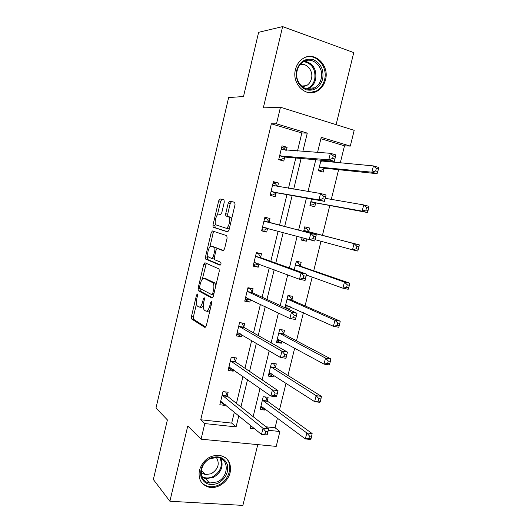 <?xml version="1.0" encoding="UTF-8"?>
<svg xmlns="http://www.w3.org/2000/svg" width="532" height="532" viewBox="0 0 532 532"><rect width="100%" height="100%" fill="white"/><g stroke="black" fill="none" stroke-linecap="round" stroke-linejoin="round"><path stroke-width="0.8" d="M197.332 293.99L196.494 295.127L191.447 316.567L191.587 318.947L205.02 327.499L206.29 325.883L211.61 303.44L211.41 301.657L210.506 302.834L209.821 305.734C208.69 309.737 207.334 311.506 205.744 311.034L204.208 310.03C203.157 308.454 202.998 305.887 203.729 302.329L204.408 299.476L204.215 297.74L203.35 298.898L202.679 301.737C201.581 305.654 200.271 307.396 198.749 306.951L197.286 306C196.275 304.477 196.128 301.97 196.853 298.472L197.505 295.686L197.332 293.99M295.466 69.499C291.423 84.009 306.286 98.121 317.471 90.939C321.514 88.525 324.194 84.794 325.511 79.734C329.727 65.183 314.332 50.5 302.821 58.653C299.13 61.12 296.683 64.731 295.466 69.499M199.414 470.188C197.99 479.319 201.309 485.018 209.375 487.299C217.861 489.101 228.115 481.739 230.13 472.549C231.613 462.96 227.955 457.188 219.171 455.246C209.442 455.219 202.858 460.2 199.414 470.188M224.278 202.12L223.965 199.846L219.955 198.935L218.692 200.817L212.986 225.056L213.086 227.217L227.663 231.919L229.006 230.037L235.031 204.634L234.685 202.28L229.551 201.116L228.228 203.044L225.701 213.724L225.807 215.906L229.099 217.149C231.154 219.337 228.201 229.206 225.821 228.128L215.826 224.843C213.871 222.788 216.644 213.206 218.938 214.123L220.494 214.549L221.784 212.68L224.278 202.12M297.488 151.008L301.844 132.98L271.353 123.81L276.494 123.83L280.457 107.238L354.192 130.333L350.302 146.107L321.235 137.336L317.557 152.411M265.947 426.79L275.077 427.775L279.885 431.512L276.214 446.388L201.076 439.193L187.763 425.979L169.888 501.244L153.356 479.505L167.387 419.908L155.989 408.031L228.634 97.569L243.503 96.525L258.618 32.312L282.625 26.6L263.32 107.876L280.457 107.238M201.076 439.193L204.807 423.585L236.095 426.89L238.795 415.765M271.353 123.81L200.724 419.775L204.807 423.585M204.933 262.748L203.709 264.457L198.077 288.404L198.203 290.711L211.982 298.093L213.279 296.397L219.224 271.32L219.084 268.966L204.933 262.748M205.512 256.823L211.177 232.737L212.421 230.941L226.778 235.663L227.104 238.083L224.537 248.896L223.207 250.725L217.309 248.504L216.025 250.299L214.369 257.302L214.662 259.716L220.873 262.329C221.192 263.759 220.92 264.723 220.042 265.215L205.625 259.057L205.512 256.823L207.453 257.229L207.832 255.613M336.111 124.668L353.76 52.588L282.625 26.6M169.888 501.244L242.885 505.4L257.767 444.619M200.724 419.775L231.699 423.106L234.359 412.114M236.461 403.409L242.984 376.437M244.959 368.257L251.669 340.507M253.518 332.852L260.421 304.324M262.136 297.208L269.232 267.882M270.815 261.318L278.103 231.187M279.559 225.169L286.941 194.626M288.477 188.275L295.792 158.011M227.29 395.795L228.142 392.25L223.001 391.599L219.836 404.766L224.983 405.377L225.176 404.566M227.151 396.373L227.237 396.007M235.536 361.527L236.394 357.963L231.26 357.198L228.075 370.458L233.215 371.176L233.548 369.793M235.41 362.059L235.49 361.727M243.836 327.034L244.7 323.443L239.58 322.565L236.374 335.918L241.501 336.749L241.974 334.781M252.195 292.307L253.066 288.69L247.952 287.699L244.727 301.139L249.84 302.083L250.459 299.529M260.613 257.342L261.491 253.704L256.384 252.594L253.132 266.126L258.246 267.19L259.004 264.038M269.086 222.143L269.97 218.479L264.876 217.249L261.604 230.875L266.698 232.052L267.583 228.394M277.657 186.519L278.502 183.008L273.421 181.665L270.123 195.384L275.217 196.68L276.101 192.996M286.396 150.237L287.1 147.298L282.027 145.835L278.708 159.647L283.789 161.063L284.68 157.352M275.077 427.775L277.465 418.079M279.473 409.913L286.05 383.206M287.952 375.479L294.695 348.088M296.484 340.819L303.4 312.723M305.075 305.92L312.164 277.119M313.72 270.781L320.989 241.269M322.432 235.403L329.793 205.512M331.303 199.354L338.611 169.681M340.267 162.958L344.49 145.808L320.896 138.712M267.283 400.762L268.128 397.304L263.24 396.686L260.108 409.52L265.002 410.099L265.275 408.968M267.144 401.328L267.237 400.968M275.456 367.366L276.308 363.888L271.426 363.163L268.274 376.084L273.155 376.769L273.554 375.133M283.689 333.75L284.54 330.252L279.672 329.414L276.494 342.422L281.368 343.213L281.894 341.079M288.078 309.152L289.634 309.438L290.286 306.798M291.968 299.915L292.833 296.391L287.972 295.446L284.972 307.722M300.301 265.854L301.172 262.303L296.317 261.252L294.256 269.704M302.056 237.777L301.484 240.098L306.332 241.215L306.851 239.101M308.693 231.566L309.571 227.995L304.73 226.832L303.612 231.407M311.519 199.028L309.93 205.532L314.764 206.768L315.642 203.177M314.419 192.504L313.162 192.298M321.002 160.199L318.429 170.739L323.25 172.082L324.134 168.471M325.803 161.668L326.056 160.637M344.49 145.808L350.302 146.107M302.854 151.381L307.277 133.12L276.494 123.83M240.93 406.953L247.546 379.649M249.555 371.363L256.358 343.273M258.233 335.526L265.235 306.638M266.978 299.436L274.173 269.744M275.782 263.094L283.177 232.584M284.653 226.492L292.148 195.557M293.711 189.126L301.132 158.476M250.938 425.746L250.293 428.386L254.715 428.852M268.281 430.282L279.885 431.512M315.769 159.746L308.041 191.46M306.419 198.11L298.618 230.117M297.089 236.414L289.395 267.968M287.719 274.838L280.238 305.541M278.422 312.989L271.147 342.847M269.192 350.847L262.116 379.881M260.035 388.433L253.159 416.649M231.699 423.106L236.095 426.89M301.844 132.98L307.277 133.12M265.002 410.099L260.747 406.907M224.983 405.377L221.026 402.112M233.215 371.176L228.787 368.038M273.155 376.769L268.8 373.929M241.501 336.749L236.84 333.97M281.368 343.213L276.906 340.746M249.84 302.083L245.059 299.749M289.634 309.438L285.066 307.336M258.246 267.19L253.332 265.295M266.698 232.052L261.664 230.615M306.332 241.215L301.544 239.872M278.502 183.008L273.288 182.21M287.1 147.298L281.754 146.965M199.453 307.077L200.71 307.297C201.522 307.702 202.373 307.177 203.277 305.714M206.502 311.167L207.746 311.38L209.947 310.462M196.488 303.772L193.395 316.899L193.535 319.273L205.824 327.067M200.079 288.537L200.271 291.177L212.694 297.767M206.336 263.36L202.26 279.28M199.62 286.701L199.799 288.391L211.816 294.675L212.72 293.484L213.445 290.419C214.177 286.894 214.024 284.361 212.993 282.811L204.228 278.396C202.685 278.096 201.382 279.885 200.318 283.755L199.62 286.701M215.839 285.604L214.995 283.19L212.514 282.419M205.671 278.682L214.516 282.798M209.867 246.974L213.119 233.169L211.177 232.737M213.997 231.46L213.119 233.169M223.699 250.585L219.197 248.91M220.527 264.976L207.719 259.576L205.778 259.177M211.397 246.283C209.123 245.126 206.369 254.895 208.384 256.963L212.009 258.618L213.272 256.856L214.921 249.874L214.802 247.626L211.397 246.283L213.113 246.648M212.122 258.638L214.27 259.011M216.983 248.544L216.604 247.919L214.629 247.5M213.352 246.702L216.604 247.919M207.453 257.229L207.719 259.576M225.954 228.162L227.816 228.587L229.565 227.689M231.639 218.938L230.516 217.209L228.514 216.737M234.825 202.346L231.533 201.601L230.203 203.523L227.683 214.19L227.789 216.371L230.516 217.209M215.34 223.726L214.928 225.495L215.214 227.789L228.029 231.852M224.098 199.906L221.897 199.407L220.627 201.289L217.428 214.875M260.753 406.874L262.768 407.086M260.953 406.062L305.341 438.927L306.824 432.975L312.131 433.54L267.629 401.334L265.481 396.972M309.498 436.047L308.899 438.435L311.027 438.654L311.626 436.267L309.498 436.047L306.824 432.975L262.396 400.15M311.027 438.654L310.648 439.472L305.341 438.927L308.899 438.435M312.131 433.54L311.626 436.267M222.396 402.278L220.487 402.046M225.681 391.938L227.669 396.44L268.62 428.912L267.124 435.016L261.505 434.438L220.687 401.221M265.042 433.913L261.505 434.438L263.007 428.313L268.62 428.912L267.902 431.691L265.648 431.459L265.042 433.913L267.297 434.145L267.902 431.691M222.143 395.156L263.007 428.313L265.648 431.459M267.124 435.016L267.297 434.145M210.539 458.059C218.758 455.259 224.371 457.46 227.37 464.669C228.74 472.582 225.608 478.773 217.98 483.242C209.841 486.175 204.188 484.04 201.023 476.845C199.58 468.798 202.752 462.534 210.539 458.059M217.315 481.892C229.126 476.971 229.265 458.271 217.382 457.427L210.426 458.597C198.775 463.299 198.197 481.653 209.561 483.036L217.315 481.892M216.325 457.347C219.989 463.658 218.3 469.124 211.251 473.746L205.292 474.617L201.136 472.529M201.049 481.759C202.991 484.286 205.571 485.869 208.79 486.501C212.015 487.066 215.261 486.594 218.526 485.084C229.684 480.29 233.701 463.897 225.242 457.507M322.658 79.135C319.685 87.86 314.186 91.411 306.159 89.795C298.519 86.251 295.366 79.753 296.696 70.304C299.762 61.426 305.335 57.882 313.421 59.677C320.969 63.381 324.048 69.865 322.658 79.135M297.155 70.696C293.917 82.294 305.834 93.605 314.804 87.793C318.003 85.865 320.124 82.886 321.168 78.869C324.527 67.251 312.257 55.574 303.087 62.005C300.108 63.973 298.133 66.872 297.155 70.696M300.228 64.512C307.031 62.783 313.548 71.155 311.439 78.736C310.641 81.835 309.006 84.136 306.538 85.632L302.336 86.809M309.351 92.694L316.573 90.892C320.583 88.505 323.237 84.801 324.547 79.78C328.031 67.384 317.119 53.712 306.053 57.097M301.97 86.517L302.256 85.998M268.853 373.71L271.52 373.823M269.125 372.599L314.638 401.66L316.134 395.668L321.428 396.36L275.895 367.958L273.455 363.462M318.834 398.661L318.236 401.062L320.357 401.334L320.956 398.933L318.834 398.661L316.134 395.668L270.575 366.654M320.357 401.334L319.932 402.338L314.638 401.66L318.236 401.062M321.428 396.36L320.956 398.933M277.006 340.327L278.921 340.64L280.357 340.241M279.632 329.581L281.049 329.654M277.352 338.917L324.001 364.121L325.504 358.083L330.784 358.907L284.128 334.302L281.541 329.913M328.237 360.995L327.632 363.416L329.754 363.742L330.359 361.328L328.237 360.995L325.504 358.083L278.815 332.932M329.754 363.742L329.281 364.932L324.001 364.121L327.632 363.416M330.784 358.907L330.359 361.328M231.387 368.27L228.66 368.018M233.734 357.564L235.929 362.132L278.017 390.654L276.507 396.806L270.901 396.087L228.933 366.881M274.479 395.456L270.901 396.087L272.411 389.916L278.017 390.654L277.332 393.274L275.091 392.982L274.479 395.456L276.726 395.742L277.332 393.274M230.403 360.782L272.411 389.916L275.091 392.982M276.507 396.806L276.726 395.742M241.455 322.891L239.54 322.738M240.331 333.81L239.26 334.156L236.886 333.764M241.907 323.143L244.241 327.599L287.48 352.104L285.957 358.302L280.371 357.444L237.239 332.32M283.988 356.706L280.371 357.444L281.894 351.226L287.48 352.104L286.841 354.558L284.6 354.212L283.988 356.706L286.229 357.052L286.841 354.558M238.715 326.169L281.894 351.226L284.6 354.212M285.957 358.302L286.229 357.052M285.212 306.731L287.12 307.084L289.282 306.339M287.852 295.912L289.767 296.284L287.952 295.513M285.631 305.009L333.431 326.302L334.947 320.217L340.214 321.182L292.427 300.427L289.767 296.284M337.714 323.05L337.108 325.491L339.217 325.877L339.828 323.436L337.714 323.05L334.947 320.217L287.107 298.984M339.217 325.877L338.698 327.247L333.431 326.302L337.108 325.491M340.214 321.182L339.828 323.436M296.131 262.023L298.04 262.436L296.184 261.81M306.405 275.044L342.934 288.204L344.463 282.073L349.717 283.177L300.773 266.326L298.04 262.436M347.263 284.826L346.651 287.287L348.759 287.726L349.371 285.265L347.263 284.826L344.463 282.073L295.453 264.81M348.759 287.726L348.187 289.282L342.934 288.204L346.651 287.287M349.717 283.177L349.371 285.265M301.79 238.868L303.692 239.307L305.135 238.629M304.464 227.909L306.365 228.361L304.47 227.889M315.09 239.666L352.51 249.821L354.046 243.643L359.286 244.886L309.178 231.999L306.365 228.361M356.879 246.316L356.26 248.796L358.362 249.289L358.98 246.815L356.879 246.316L354.046 243.643L303.852 230.416M358.362 249.289L357.75 251.038L352.51 249.821L356.26 248.796M359.286 244.886L358.98 246.815M248.271 287.765L250.206 288.637L247.839 288.178M249.368 299.004L247.54 299.722L245.172 299.283M250.206 288.637L252.614 292.826L297.016 313.268L295.486 319.513L289.907 318.515L245.598 297.514M293.564 317.657L289.907 318.515L291.443 312.244L297.016 313.268L296.417 315.549L294.183 315.144L293.564 317.657L295.805 318.063L296.417 315.549M247.081 291.33L291.443 312.244L294.183 315.144M295.486 319.513L295.805 318.063M256.264 253.092L258.559 253.897L256.198 253.385M258.492 263.845L255.872 265.056L253.511 264.564M258.559 253.897L261.039 257.82L306.625 274.133L305.082 280.424L299.516 279.28L254.01 262.482M303.22 278.309L299.516 279.28L301.065 272.963L306.625 274.133L306.073 276.248L303.839 275.782L303.22 278.309L305.448 278.775L306.073 276.248M255.506 256.251L301.065 272.963L303.839 275.782M305.082 280.424L305.448 278.775M264.617 218.333L266.964 218.925L264.61 218.359M267.709 228.321L264.264 230.157L261.904 229.611M266.964 218.925L269.525 222.576L316.307 234.698L314.751 241.036L262.482 227.204M312.942 238.662L309.205 239.746L310.761 233.382L316.307 234.698L315.795 236.634L313.574 236.108L312.942 238.662L315.17 239.187L315.795 236.634M263.992 220.933L310.761 233.382L313.574 236.108M314.751 241.036L315.17 239.187M310.129 204.714L312.058 205.086L316.274 202.991L367.379 212.507L362.152 211.151L363.702 204.926L325.245 198.31M310.156 204.601L312.058 205.086M310.808 201.934L362.152 211.151L365.95 210.014L368.044 210.566L368.669 208.072L366.568 207.52L365.95 210.014M366.568 207.52L363.702 204.926L368.929 206.31L368.669 208.072M368.044 210.566L367.379 212.507M277.458 186.486L275.43 183.713L273.076 183.088M270.322 194.579L272.71 195.025L270.356 194.419M322.744 198.709L324.966 199.287L325.597 196.72L323.376 196.135L322.744 198.709L318.961 199.912L320.53 193.495L326.069 194.965L324.5 201.349L318.961 199.912L271.014 191.686M272.53 185.369L320.53 193.495L323.376 196.135M324.966 199.287L324.5 201.349L276.7 192.79L272.71 195.025M325.597 196.72L326.069 194.965M318.508 170.413L320.477 170.632L324.786 168.238L377.082 173.691L371.868 172.188L373.431 165.918L320.823 160.923M318.582 170.1L320.477 170.632M325.019 161.595L324.008 160.465M319.313 167.115L371.868 172.188L375.705 170.938L377.793 171.55L378.425 169.036L376.337 168.425L375.705 170.938M376.337 168.425L373.431 165.918L378.644 167.447L378.425 169.036M377.793 171.55L377.082 173.691M285.518 150.177L283.955 148.262L281.608 147.583M278.761 159.42L281.215 159.647L278.868 158.988M332.626 158.443L334.841 159.088L335.473 156.501L333.258 155.856L332.626 158.443L328.796 159.766L330.379 153.302L335.898 154.918L334.315 161.356L328.796 159.766L279.606 155.923M281.129 149.565L330.379 153.302L333.258 155.856M334.841 159.088L334.315 161.356L285.292 157.1L281.215 159.647M335.473 156.501L335.898 154.918M197.572 295.327L196.494 295.127M211.683 303.041L210.506 302.834M204.474 299.104L203.35 298.898M203.823 301.943L202.679 301.737M211.018 305.947L209.821 305.734M193.635 319.36L191.686 319.027M193.395 316.899L191.447 316.567M200.271 291.177L198.33 290.811M200.019 288.77L198.077 288.404M205.658 264.85L203.709 264.457M213.611 295.007L211.955 294.701M213.917 293.711L212.72 293.484M214.642 290.645L213.445 290.419M206.183 278.781L204.228 278.396M219.29 248.929L217.309 248.504M214.416 257.096L213.272 256.856M216.065 250.12L214.921 249.874M220.707 214.542L218.938 214.123M228.002 216.524L226.02 216.059M227.683 214.19L225.701 213.724M230.203 203.523L228.228 203.044M231.533 201.601L229.551 201.116M215.214 227.789L213.266 227.344M214.928 225.495L212.986 225.056M220.627 201.289L218.692 200.817M221.897 199.407L219.955 198.935M267.709 401.394L262.808 400.789M267.39 400.988L262.502 400.383M222.236 395.382L227.383 396.021M222.522 395.801L227.669 396.44M220.993 458.518C223.779 466.305 221.192 472.635 213.226 477.51L205.552 478.62L202.16 477.37M201.781 476.426C205.086 478.368 208.737 478.468 212.727 476.725C220.567 471.891 223.014 465.686 220.082 458.105M304.789 61.107C313.255 63.441 316.866 69.539 315.622 79.414C314.598 83.384 312.497 86.317 309.331 88.226L307.396 89.11M306.299 88.851C310.575 87.414 313.381 84.242 314.725 79.335C315.888 69.506 312.237 63.594 303.759 61.606M269.651 372.613L269.292 372.566M275.895 367.958L271.007 367.246M275.569 367.579L270.688 366.867M277.99 338.944L277.524 338.871M284.128 334.302L279.253 333.484M283.802 333.956L278.928 333.132M230.496 360.995L235.636 361.747M230.788 361.381L235.929 362.132M229.093 366.841L229.425 366.894M238.815 326.382L243.942 327.24M239.114 326.734L244.241 327.599M237.398 332.267L237.831 332.334M286.469 305.075L285.81 304.949M292.427 300.427L287.559 299.496M292.081 300.108L287.22 299.177M300.773 266.326L295.918 265.288M300.42 266.033L295.573 264.996M309.178 231.999L304.331 230.841M308.819 231.733L303.978 230.582M247.187 291.523L252.301 292.5M247.493 291.849L252.614 292.826M245.764 297.448L246.376 297.568M255.613 256.431L260.72 257.528M255.932 256.723L261.039 257.82M254.183 262.396L255.254 262.622M264.098 221.099L269.199 222.316M264.424 221.359L269.525 222.576M262.655 227.111L266.871 228.095M315.835 203.078L311.001 201.834M316.274 202.991L311.439 201.748M272.643 185.528L274.386 185.981M271.606 191.473L276.7 192.79M271.194 191.573L276.281 192.883M324.327 168.358L319.506 166.995M324.786 168.238L319.958 166.875M321.793 161.309L320.956 161.07M281.248 149.711L282.033 149.931M280.211 155.663L285.292 157.1M279.785 155.796L284.866 157.233M193.535 319.273L191.587 318.947M200.152 291.07L198.203 290.711M214.995 283.19L212.993 282.811M216.777 248.052L214.802 247.626M207.566 259.456L205.625 259.057M231.094 217.621L229.099 217.149M227.789 216.371L225.807 215.906M215.028 227.656L213.086 227.217M267.629 401.334L262.735 400.729M222.449 395.735L227.596 396.373M202.12 477.284L205.552 478.62L209.561 483.036M205.292 474.617L201.322 470.295M306.538 85.632L301.464 86.071M314.804 87.793L309.331 88.226L307.33 89.097M275.769 367.865L270.888 367.153M283.962 334.182L279.087 333.358M230.682 361.288L235.816 362.033M238.961 326.608L244.088 327.473M292.214 300.274L287.347 299.35M300.514 266.153L295.659 265.109M308.873 231.806L304.031 230.655M247.3 291.696L252.421 292.673M255.699 256.55L260.806 257.648M264.151 221.172L269.252 222.383M272.663 185.555L274.166 185.947"/></g></svg>
